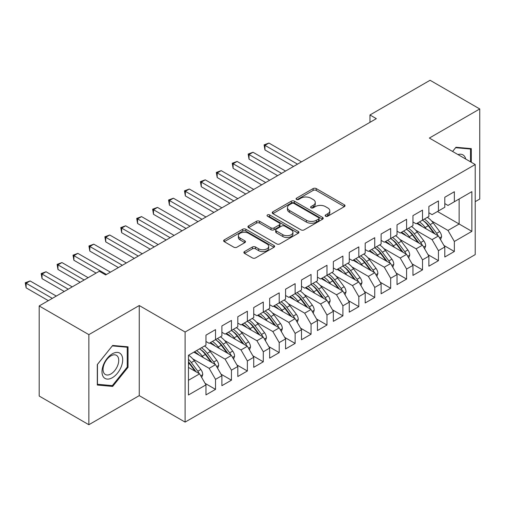 <?xml version="1.0" encoding="UTF-8"?>
<svg xmlns="http://www.w3.org/2000/svg" width="505" height="505" viewBox="0 0 505 505"><rect width="100%" height="100%" fill="white"/><g stroke="black" fill="none" stroke-linecap="round" stroke-linejoin="round"><path stroke-width="0.76" d="M325.586 216.216A1.547 0.896 0 0 0 327.777 216.216L344.378 206.627A2.209 1.275 0 0 0 345.029 205.724A2.209 1.275 0 0 0 344.378 204.822L316.25 188.58A2.209 1.275 0 0 0 313.125 188.58L296.517 198.168A1.547 0.896 0 0 0 296.063 198.8A1.547 0.896 0 0 0 296.517 199.431A1.547 0.896 0 0 0 298.707 199.431L300.854 198.194A7.07 4.084 0 0 1 310.859 198.194L313.201 199.544A7.07 4.084 0 0 1 315.272 202.429A7.07 4.084 0 0 1 313.201 205.32L311.055 206.558A1.547 0.896 0 0 0 310.6 207.195A1.547 0.896 0 0 0 311.055 207.826A1.547 0.896 0 0 0 313.239 207.826L315.391 206.583A7.07 4.084 0 0 1 325.39 206.583L327.739 207.934A7.07 4.084 0 0 1 329.809 210.825A7.07 4.084 0 0 1 327.739 213.71L325.586 214.953A1.547 0.896 0 0 0 325.138 215.584A1.547 0.896 0 0 0 325.586 216.216L325.586 214.953M244.515 251.566A2.209 1.275 0 0 0 243.864 252.468A2.209 1.275 0 0 0 244.515 253.371L252.405 257.922A2.209 1.275 0 0 0 255.53 257.922L273.975 247.28A2.209 1.275 0 0 0 274.619 246.377A2.209 1.275 0 0 0 273.975 245.474L245.84 229.232A2.209 1.275 0 0 0 242.716 229.232L224.277 239.881A2.209 1.275 0 0 0 223.627 240.778A2.209 1.275 0 0 0 224.277 241.68L233.809 247.185A2.209 1.275 0 0 0 236.933 247.185L244.824 242.634A2.209 1.275 0 0 0 245.474 241.731A2.209 1.275 0 0 0 244.824 240.828L240.096 238.095A5.915 3.415 0 0 1 238.366 235.684A5.915 3.415 0 0 1 242.015 232.527A5.915 3.415 0 0 1 248.46 233.272L266.981 243.959A5.915 3.415 0 0 1 268.71 246.377A5.915 3.415 0 0 1 265.062 249.527A5.915 3.415 0 0 1 258.617 248.788L255.53 247.008A2.209 1.275 0 0 0 252.405 247.008L244.515 251.566L244.515 253.371M88.861 334.638L88.861 424.724L139.254 395.63L139.254 305.538L88.861 334.638L39.182 305.954L99.289 271.254L105.659 274.928L376.332 118.656L369.969 114.976L369.969 122.33M139.254 305.538L185.108 332.019L475.211 164.529L475.211 254.615L185.108 422.104L185.108 332.019M475.211 201.665L479.75 199.046L479.75 108.954L429.357 138.054L475.211 164.529M479.75 108.954L430.071 80.276L369.969 114.976M301.012 229.863A2.209 1.275 0 0 0 304.136 229.863L322.581 219.214A2.209 1.275 0 0 0 323.225 218.311A2.209 1.275 0 0 0 322.581 217.409L294.447 201.167A2.209 1.275 0 0 0 291.322 201.167L272.883 211.816A2.209 1.275 0 0 0 272.233 212.719A2.209 1.275 0 0 0 272.883 213.621L301.012 229.863M268.105 216.55A1.547 0.896 0 0 1 269.676 216.765L269.676 214.928L298.278 231.441A2.209 1.275 0 0 1 298.922 232.344A2.209 1.275 0 0 1 298.278 233.247L279.833 243.896A2.209 1.275 0 0 1 276.708 243.896L248.58 227.654L248.58 225.849A2.209 1.275 0 0 0 247.93 226.751A2.209 1.275 0 0 0 248.58 227.654M248.58 225.849L256.471 221.291A2.209 1.275 0 0 1 259.595 221.291L271.002 227.875A2.209 1.275 0 0 0 274.133 227.875L279.366 224.858A2.209 1.275 0 0 0 280.016 223.955A2.209 1.275 0 0 0 279.366 223.052L267.486 216.191A1.547 0.896 0 0 1 267.038 215.559A1.547 0.896 0 0 1 267.991 214.739A1.547 0.896 0 0 1 269.676 214.928M437.475 211.5L459.133 224.005L459.133 199.002L471.866 191.648L454.355 201.754L454.355 191.736L444.798 197.253L444.798 207.271L438.435 210.951L438.435 200.927L428.878 206.444L428.878 216.462L422.508 220.142L422.508 210.124L412.957 215.635L412.957 225.659L406.588 229.333L406.588 219.315L397.031 224.832L397.031 234.85L390.668 238.524L390.668 228.506L381.111 234.023L381.111 244.041L374.742 247.721L374.742 237.697L365.191 243.214L365.191 253.232L358.821 256.912L358.821 246.894L349.264 252.405L349.264 262.43L342.901 266.103L342.901 256.085L333.344 261.603L333.344 271.621L326.975 275.294L326.975 265.276L317.424 270.794L317.424 280.812L311.055 284.492L311.055 274.467L301.498 279.985L301.498 290.003L295.135 293.683L295.135 283.665L285.577 289.176L285.577 299.2L279.208 302.874L279.208 292.856L269.657 298.373L269.657 308.391L263.288 312.065L263.288 302.047L253.731 307.564L253.731 317.582L247.368 321.262L247.368 311.238L237.811 316.755L237.811 326.779L231.441 330.453L231.441 320.435L221.891 325.946L221.891 335.97L215.521 339.644L215.521 329.626L205.964 335.143L205.964 345.161L188.453 355.274L188.453 394.986L205.964 384.873L199.601 373.845L188.453 367.406M471.866 191.648L471.866 231.359L454.355 241.472L447.985 230.438L431.579 220.969M443.927 245.468L454.355 251.49L454.355 241.472M454.355 251.49L444.798 257.007L444.798 246.983L438.435 250.663L432.065 239.629L415.659 230.16M428 254.659L438.435 260.681L438.435 250.663M438.435 260.681L428.878 266.198L428.878 256.18L422.508 259.854L416.139 248.826L399.739 239.351M412.08 263.856L422.508 269.872L422.508 259.854M422.508 269.872L412.957 275.389L412.957 265.371L406.588 269.045L400.219 258.017L383.813 248.548M396.16 273.047L406.588 279.069L406.588 269.045M406.588 279.069L397.031 284.58L397.031 274.562L390.668 278.242L384.299 267.208L367.892 257.739M380.233 282.238L390.668 288.26L390.668 278.242M390.668 288.26L381.111 293.777L381.111 283.753L374.742 287.433L368.372 276.399L351.972 266.93M364.313 291.429L374.742 297.451L374.742 287.433M374.742 297.451L365.191 302.968L365.191 292.95L358.821 296.624L352.452 285.596L336.046 276.121M348.393 300.627L358.821 306.642L358.821 296.624M358.821 306.642L349.264 312.159L349.264 302.142L342.901 305.815L336.532 294.787L320.126 285.319M332.467 309.817L342.901 315.84L342.901 305.815M342.901 315.84L333.344 321.35L333.344 311.332L326.975 315.013L320.606 303.978L304.206 294.51M316.547 319.008L326.975 325.031L326.975 315.013M326.975 325.031L317.424 330.548L317.424 320.523L311.055 324.204L304.685 313.169L288.279 303.701M300.627 328.199L311.055 334.222L311.055 324.204M311.055 334.222L301.498 339.739L301.498 329.721L295.135 333.395L288.765 322.367L272.359 312.892M284.7 337.397L295.135 343.413L295.135 333.395M295.135 343.413L285.577 348.93L285.577 338.912L279.208 342.586L272.839 331.558L256.439 322.089M268.78 346.588L279.208 352.61L279.208 342.586M279.208 352.61L269.657 358.121L269.657 348.103L263.288 351.783L256.919 340.749L240.513 331.28M252.86 355.779L263.288 361.801L263.288 351.783M263.288 361.801L253.731 367.318L253.731 357.294L247.368 360.974L240.999 349.94L224.592 340.471M236.933 364.97L247.368 370.992L247.368 360.974M247.368 370.992L237.811 376.509L237.811 366.491L231.441 370.165L225.072 359.137L208.672 349.662M221.013 374.167L231.441 380.183L231.441 370.165M231.441 380.183L221.891 385.7L221.891 375.682L215.521 379.356L209.152 368.328L192.746 358.859M205.093 383.358L215.521 389.38L215.521 379.356M215.521 389.38L205.964 394.891L205.964 384.873M205.964 341.487L209.152 343.324L215.521 339.644M188.453 380.278L199.601 373.845M221.891 332.29L225.072 334.133L231.441 330.453M209.152 368.328L215.521 364.648L193.863 352.149M221.891 375.682L215.521 364.648M237.811 323.099L240.999 324.936L247.368 321.262M225.072 359.137L231.441 355.457L209.79 342.958M237.811 366.491L231.441 355.457M253.731 313.908L256.919 315.745L263.288 312.065M240.999 349.94L247.368 346.266L225.71 333.761M253.731 357.294L247.368 346.266M269.657 304.717L272.839 306.554L279.208 302.874M256.919 340.749L263.288 337.075L241.63 324.57M269.657 348.103L263.288 337.075M285.577 295.52L288.765 297.357L295.135 293.683M272.839 331.558L279.208 327.878L257.556 315.379M285.577 338.912L279.208 327.878M301.498 286.329L304.685 288.166L311.055 284.492M288.765 322.367L295.135 318.687L273.476 306.188M301.498 329.721L295.135 318.687M317.424 277.138L320.606 278.975L326.975 275.294M304.685 313.169L311.055 309.496L289.397 296.99M317.424 320.523L311.055 309.496M333.344 267.94L336.532 269.784L342.901 266.103M320.606 303.978L326.975 300.305L305.323 287.8M333.344 311.332L326.975 300.305M349.264 258.749L352.452 260.586L358.821 256.912M336.532 294.787L342.901 291.107L321.243 278.608M349.264 302.142L342.901 291.107M365.191 249.558L368.372 251.395L374.742 247.721M352.452 285.596L358.821 281.916L337.163 269.418M365.191 292.95L358.821 281.916M381.111 240.367L384.299 242.204L390.668 238.524M368.372 276.399L374.742 272.725L353.09 260.22M381.111 283.753L374.742 272.725M397.031 231.17L400.219 233.013L406.588 229.333M384.299 267.208L390.668 263.534L369.01 251.029M397.031 274.562L390.668 263.534M412.957 221.979L416.139 223.816L422.508 220.142M400.219 258.017L406.588 254.337L384.93 241.838M412.957 265.371L406.588 254.337M428.878 212.788L432.065 214.625L438.435 210.951M416.139 248.826L422.508 245.146L400.856 232.641M428.878 256.18L422.508 245.146M444.798 203.597L447.985 205.434L454.355 201.754M432.065 239.629L438.435 235.955L416.776 223.45M444.798 246.983L438.435 235.955M39.182 305.954L39.182 396.046L88.861 424.724M139.254 395.63L185.108 422.104M447.985 230.438L459.133 224.005L471.866 231.359M471.31 162.275L471.31 148.628L455.946 147.258L452.575 151.456M128.03 367.312L128.03 346.821L112.665 345.452L97.301 364.566L97.301 385.05L112.665 386.426L128.03 367.312L127.235 366.851M326.205 216.437L327.739 215.553A7.07 4.084 0 0 0 329.809 212.662L329.809 210.825M315.272 202.429L315.272 204.273A7.07 4.084 0 0 1 313.201 207.157L311.673 208.041M344.353 206.646L316.25 190.423A2.209 1.275 0 0 0 313.125 190.423L297.136 199.652M322.55 219.233L294.447 203.01A2.209 1.275 0 0 0 291.322 203.01L272.908 213.64M318.674 218.943A1.547 0.896 0 0 0 319.128 218.311A1.547 0.896 0 0 0 318.674 217.68L293.979 203.427A1.547 0.896 0 0 0 291.789 203.427L289.523 204.733A7.07 4.084 0 0 0 287.452 207.618A7.07 4.084 0 0 0 289.523 210.509L306.402 220.256A7.07 4.084 0 0 0 316.408 220.256L318.674 218.943L318.674 220.786A1.547 0.896 0 0 0 319.128 220.155L319.128 218.311M287.452 207.618L287.452 209.461A7.07 4.084 0 0 0 289.523 212.346L289.523 210.509M318.674 220.786L316.408 222.093A7.07 4.084 0 0 1 306.402 222.093L289.523 212.346M248.605 227.667L256.471 223.128L256.471 221.291M280.016 223.955L280.016 225.792A2.209 1.275 0 0 1 279.366 226.695L274.133 229.718A2.209 1.275 0 0 1 271.002 229.718L259.595 223.128A2.209 1.275 0 0 0 256.471 223.128M269.676 216.765L298.247 233.266M282.844 234.711A5.915 3.415 0 0 0 289.289 235.45A5.915 3.415 0 0 0 292.938 232.3A5.915 3.415 0 0 0 291.202 229.882L284.681 226.12A2.209 1.275 0 0 0 281.556 226.12L276.317 229.144A2.209 1.275 0 0 0 275.673 230.04A2.209 1.275 0 0 0 276.317 230.943L282.844 234.711L282.844 236.548A5.915 3.415 0 0 0 289.289 237.293A5.915 3.415 0 0 0 292.938 234.137L292.938 232.3M275.673 230.04L275.673 231.883A2.209 1.275 0 0 0 276.317 232.786L276.317 230.943M282.844 236.548L276.317 232.786M268.71 246.377L268.71 248.214A5.915 3.415 0 0 1 265.062 251.37A5.915 3.415 0 0 1 258.617 250.625L255.53 248.845A2.209 1.275 0 0 0 252.405 248.845L244.546 253.384M238.366 235.684L238.366 237.52A5.915 3.415 0 0 0 240.096 239.932L240.096 238.095M244.799 242.646L240.096 239.932M273.944 247.292L245.84 231.069A2.209 1.275 0 0 0 242.716 231.069L224.302 241.699M111.037 385.485L112.665 386.426M440.556 239.635L441.585 236.668A5.965 3.447 -120 0 0 439.678 231.587L433.176 222.907A17.227 9.948 -120 0 0 427.413 217.314M426.296 228.948L425.21 227.502A17.227 9.948 -120 0 0 419.447 221.91M422.06 226.505A14.298 8.257 -120 0 0 417.345 223.122M437.968 235.69A5.965 3.447 -120 0 0 436.655 233.335L430.146 224.649A17.227 9.948 -120 0 0 424.383 219.056M423.518 220.912A14.298 8.257 60 0 1 429.01 225.994L434.982 233.96M301.498 161.859L268.938 143.06L264.961 145.358L264.961 149.96L293.538 166.454M422.477 220.161A17.227 9.948 60 0 1 428.24 225.754L433.934 233.354M264.961 149.96L264.083 144.853L297.521 164.157M264.083 144.853L268.938 143.06M424.636 248.826L425.665 245.866A5.965 3.447 -120 0 0 423.758 240.784L417.25 232.098A17.227 9.948 -120 0 0 411.487 226.505M410.376 238.139L409.29 236.693A17.227 9.948 -120 0 0 403.527 231.101M406.14 235.696A14.298 8.257 -120 0 0 401.424 232.319M422.047 244.881A5.965 3.447 -120 0 0 420.734 242.526L414.226 233.847A17.227 9.948 -120 0 0 408.463 228.254M407.598 230.103A14.298 8.257 60 0 1 413.09 235.185L419.062 243.151M285.577 171.056L253.018 152.257L249.034 154.555L249.034 159.151L277.617 175.652M406.55 229.352A17.227 9.948 60 0 1 412.314 234.945L418.007 242.545M249.034 159.151L248.163 154.05L281.594 173.354M248.163 154.05L253.018 152.257M408.715 258.023L409.738 255.057A5.965 3.447 -120 0 0 407.838 249.975L401.33 241.289A17.227 9.948 -120 0 0 395.566 235.696M394.449 247.33L393.37 245.884A17.227 9.948 -120 0 0 387.606 240.292M390.22 244.887A14.298 8.257 -120 0 0 385.498 241.51M406.127 254.072A5.965 3.447 -120 0 0 404.808 251.724L398.306 243.038A17.227 9.948 -120 0 0 392.543 237.445M391.678 239.294A14.298 8.257 60 0 1 397.17 244.382L403.135 252.348M269.657 180.247L237.097 161.448L233.114 163.746L233.114 168.342L261.691 184.843M390.63 238.549A17.227 9.948 60 0 1 396.393 244.142L402.087 251.743M233.114 168.342L232.237 163.241L265.674 182.545M232.237 163.241L237.097 161.448M465.711 159.037A14.639 8.452 120 0 0 464.594 156.411A14.639 8.452 120 0 0 457.966 154.568M455.598 147.694L470.515 149.038L470.515 161.815M469.53 148.47L470.515 149.038M452.606 151.475L455.63 147.713M103.38 376.9A14.639 8.452 120 0 0 117.52 373.113A14.639 8.452 120 0 0 121.307 354.605A14.639 8.452 120 0 0 107.167 358.392A14.639 8.452 120 0 0 103.38 376.9M104.106 373.359A11.078 6.401 120 0 0 105.356 374.514A11.078 6.401 120 0 0 115.664 369.338A11.078 6.401 120 0 0 117.678 356.473A11.078 6.401 120 0 0 116.434 355.318A11.078 6.401 120 0 0 106.126 360.488A11.078 6.401 120 0 0 104.106 373.359M112.344 345.906L127.235 347.232L127.235 367.084L112.344 385.605L97.459 384.273L97.459 364.421L112.312 345.887M126.244 346.664L127.235 347.232M392.789 267.214L393.818 264.248A5.965 3.447 -120 0 0 391.912 259.166L385.41 250.48A17.227 9.948 -120 0 0 379.646 244.887M378.529 256.527L377.443 255.082A17.227 9.948 -120 0 0 371.68 249.489M374.293 254.078A14.298 8.257 -120 0 0 369.578 250.701M390.201 263.263A5.965 3.447 -120 0 0 388.888 260.915L382.38 252.229A17.227 9.948 -120 0 0 376.616 246.636M375.752 248.485A14.298 8.257 60 0 1 381.243 253.573L387.215 261.539M253.731 189.438L221.171 170.639L217.194 172.937L217.194 177.533L245.771 194.034M374.71 247.74A17.227 9.948 60 0 1 380.473 253.333L386.167 260.933M217.194 177.533L216.317 172.432L249.754 191.736M216.317 172.432L221.171 170.639M376.869 276.405L377.898 273.439A5.965 3.447 -120 0 0 375.991 268.357L369.483 259.677A17.227 9.948 -120 0 0 363.72 254.084M362.609 265.718L361.523 264.273A17.227 9.948 -120 0 0 355.76 258.68M358.373 263.275A14.298 8.257 -120 0 0 353.658 259.892M374.281 272.46A5.965 3.447 -120 0 0 372.968 270.106L366.46 261.42A17.227 9.948 -120 0 0 360.696 255.827M359.831 257.683A14.298 8.257 60 0 1 365.323 262.764L371.295 270.731M237.811 198.629L205.251 179.831L201.268 182.128L201.268 186.73L229.851 203.225M358.784 256.931A17.227 9.948 60 0 1 364.547 262.524L370.241 270.125M201.268 186.73L200.397 181.623L233.828 200.927M200.397 181.623L205.251 179.831M360.949 285.596L361.971 282.636A5.965 3.447 -120 0 0 360.071 277.554L353.563 268.868A17.227 9.948 -120 0 0 347.8 263.275M346.683 274.909L345.603 273.464A17.227 9.948 -120 0 0 339.84 267.871M342.453 272.466A14.298 8.257 -120 0 0 337.731 269.089M358.361 281.651A5.965 3.447 -120 0 0 357.041 279.297L350.539 270.617A17.227 9.948 -120 0 0 344.776 265.024M343.911 266.874A14.298 8.257 60 0 1 349.403 271.955L355.368 279.928M221.891 207.826L189.331 189.028L185.348 191.326L185.348 195.921L213.924 212.422M342.863 266.122A17.227 9.948 60 0 1 348.627 271.715L354.321 279.322M185.348 195.921L184.47 190.821L217.907 210.124M184.47 190.821L189.331 189.028M345.022 294.794L346.051 291.827A5.965 3.447 -120 0 0 344.145 286.745L337.643 278.059A17.227 9.948 -120 0 0 331.88 272.466M330.762 284.1L329.677 282.655A17.227 9.948 -120 0 0 323.913 277.062M326.527 281.657A14.298 8.257 -120 0 0 321.811 278.28M342.434 290.842A5.965 3.447 -120 0 0 341.121 288.494L334.613 279.808A17.227 9.948 -120 0 0 328.85 274.215M327.985 276.065A14.298 8.257 60 0 1 333.477 281.152L339.448 289.119M205.964 217.017L173.404 198.219L169.427 200.517L169.427 205.112L198.004 221.613M326.943 275.32A17.227 9.948 60 0 1 332.707 280.913L338.401 288.513M169.427 205.112L168.55 200.012L201.987 219.315M168.55 200.012L173.404 198.219M329.102 303.985L330.131 301.018A5.965 3.447 -120 0 0 328.225 295.936L321.717 287.25A17.227 9.948 -120 0 0 315.953 281.657M314.842 293.298L313.757 291.852A17.227 9.948 -120 0 0 307.993 286.259M310.607 290.848A14.298 8.257 -120 0 0 305.891 287.471M326.514 300.033A5.965 3.447 -120 0 0 325.201 297.685L318.693 288.999A17.227 9.948 -120 0 0 312.93 283.406M312.065 285.256A14.298 8.257 60 0 1 317.557 290.343L323.528 298.31M190.044 226.208L157.484 207.41L153.501 209.708L153.501 214.303L182.084 230.804M311.017 284.511A17.227 9.948 60 0 1 316.78 290.104L322.474 297.704M153.501 214.303L152.63 209.203L186.061 228.506M152.63 209.203L157.484 207.41M313.182 313.176L314.205 310.209A5.965 3.447 -120 0 0 312.305 305.127L305.796 296.448A17.227 9.948 -120 0 0 300.033 290.855M298.916 302.489L297.836 301.043A17.227 9.948 -120 0 0 292.073 295.45M294.686 300.046A14.298 8.257 -120 0 0 289.965 296.662M310.594 309.23A5.965 3.447 -120 0 0 309.275 306.876L302.773 298.19A17.227 9.948 -120 0 0 297.009 292.597M296.145 294.453A14.298 8.257 60 0 1 301.636 299.534L307.602 307.501M174.124 235.399L141.564 216.601L137.581 218.899L137.581 223.5L166.164 239.995M295.097 293.702A17.227 9.948 60 0 1 300.86 299.295L306.554 306.895M137.581 223.5L136.703 218.394L170.141 237.697M136.703 218.394L141.564 216.601M297.256 322.367L298.285 319.406A5.965 3.447 -120 0 0 296.378 314.325L289.876 305.639A17.227 9.948 -120 0 0 284.113 300.046M282.996 311.68L281.91 310.234A17.227 9.948 -120 0 0 276.147 304.641M278.76 309.237A14.298 8.257 -120 0 0 274.045 305.86M294.668 318.421A5.965 3.447 -120 0 0 293.355 316.067L286.846 307.387A17.227 9.948 -120 0 0 281.083 301.794M280.218 303.644A14.298 8.257 60 0 1 285.71 308.725L291.682 316.698M158.198 244.597L125.638 225.798L121.661 228.096L121.661 232.691L150.237 249.192M279.177 302.893A17.227 9.948 60 0 1 284.94 308.486L290.634 316.092M121.661 232.691L120.783 227.591L154.221 246.894M120.783 227.591L125.638 225.798M281.335 331.564L282.364 328.597A5.965 3.447 -120 0 0 280.458 323.516L273.95 314.83A17.227 9.948 -120 0 0 268.187 309.237M267.076 320.871L265.99 319.425A17.227 9.948 -120 0 0 260.226 313.832M262.84 318.428A14.298 8.257 -120 0 0 258.124 315.051M278.747 327.612A5.965 3.447 -120 0 0 277.434 325.264L270.926 316.578A17.227 9.948 -120 0 0 265.163 310.985M264.298 312.835A14.298 8.257 60 0 1 269.79 317.923L275.762 325.889M142.277 253.788L109.718 234.989L105.734 237.287L105.734 241.882L134.317 258.383M263.25 312.09A17.227 9.948 60 0 1 269.014 317.683L274.707 325.283M105.734 241.882L104.863 236.782L138.294 256.085M104.863 236.782L109.718 234.989M265.415 340.755L266.438 337.788A5.965 3.447 -120 0 0 264.538 332.707L258.03 324.021A17.227 9.948 -120 0 0 252.266 318.434M251.149 330.068L250.07 328.622A17.227 9.948 -120 0 0 244.306 323.03M246.92 327.619A14.298 8.257 -120 0 0 242.198 324.242M262.827 336.803A5.965 3.447 -120 0 0 261.508 334.455L255.006 325.769A17.227 9.948 -120 0 0 249.243 320.176M248.378 322.026A14.298 8.257 60 0 1 253.87 327.114L259.835 335.08M126.357 262.979L93.797 244.18L89.814 246.478L89.814 251.073L118.397 267.574M247.33 321.281A17.227 9.948 60 0 1 253.093 326.874L258.787 334.474M89.814 251.073L88.937 245.973L122.374 265.276M88.937 245.973L93.797 244.18M249.489 349.946L250.518 346.979A5.965 3.447 -120 0 0 248.611 341.898L242.11 333.218A17.227 9.948 -120 0 0 236.346 327.625M235.229 339.259L234.143 337.813A17.227 9.948 -120 0 0 228.38 332.221M230.993 336.816A14.298 8.257 -120 0 0 226.278 333.433M246.901 346.001A5.965 3.447 -120 0 0 245.588 343.646L239.08 334.96A17.227 9.948 -120 0 0 233.316 329.367M232.452 331.223A14.298 8.257 60 0 1 237.943 336.305L243.915 344.271M110.431 272.17L77.871 253.371L73.894 255.669L73.894 260.271L96.102 273.091M231.41 330.472A17.227 9.948 60 0 1 237.173 336.065L242.867 343.665M73.894 260.271L73.017 255.164L106.454 274.467M73.017 255.164L77.871 253.371M233.569 359.137L234.598 356.176A5.965 3.447 -120 0 0 232.691 351.095L226.183 342.409A17.227 9.948 -120 0 0 220.42 336.816M219.309 348.45L218.223 347.004A17.227 9.948 -120 0 0 212.46 341.412M215.073 346.007A14.298 8.257 -120 0 0 210.358 342.63M230.981 355.192A5.965 3.447 -120 0 0 229.668 352.837L223.159 344.158A17.227 9.948 -120 0 0 217.396 338.565M216.531 340.414A14.298 8.257 60 0 1 222.023 345.496L227.995 353.468M88.141 277.687L61.951 262.568L57.968 264.866L57.968 269.462L80.181 282.282M215.483 339.663A17.227 9.948 60 0 1 221.247 345.256L226.941 352.862M57.968 269.462L57.097 264.361L84.158 279.985M57.097 264.361L61.951 262.568M217.649 368.334L218.671 365.367A5.965 3.447 -120 0 0 216.771 360.286L210.263 351.6A17.227 9.948 -120 0 0 204.5 346.007M203.382 357.641L202.303 356.195A17.227 9.948 -120 0 0 196.54 350.603M199.153 355.198A14.298 8.257 -120 0 0 194.431 351.821M215.061 364.383A5.965 3.447 -120 0 0 213.741 362.034L207.239 353.349A17.227 9.948 -120 0 0 201.476 347.756M200.611 349.605A14.298 8.257 60 0 1 206.103 354.693L212.068 362.659M72.221 286.878L46.031 271.759L42.048 274.057L42.048 278.653L64.261 291.48M199.563 348.86A17.227 9.948 60 0 1 205.327 354.453L211.021 362.053M42.048 278.653L41.17 273.552L68.238 289.176M41.17 273.552L46.031 271.759M201.722 377.525L202.751 374.558A5.965 3.447 -120 0 0 200.845 369.477L194.343 360.791A17.227 9.948 -120 0 0 188.58 355.204M199.134 373.574A5.965 3.447 -120 0 0 197.821 371.226L191.313 362.54A17.227 9.948 -120 0 0 188.453 359.295M188.453 361.839A14.298 8.257 60 0 1 190.177 363.884L196.148 371.85M56.295 296.075L30.104 280.95L26.127 283.248L26.127 287.844L48.335 300.671M188.453 362.445A17.227 9.948 60 0 1 189.407 363.644L195.1 371.244M26.127 287.844L25.25 282.743L52.318 298.373M25.25 282.743L30.104 280.95M327.739 215.553L327.739 213.71M311.055 207.826L311.055 206.558M313.201 207.157L313.201 205.32M296.517 199.431L296.517 198.168M313.125 190.423L313.125 188.58M316.25 190.423L316.25 188.58M344.378 206.627L344.378 204.822M272.883 213.621L272.883 211.816M291.322 203.01L291.322 201.167M294.447 203.01L294.447 201.167M322.581 219.214L322.581 217.409M306.402 222.093L306.402 220.256M316.408 222.093L316.408 220.256M259.595 223.128L259.595 221.291M271.002 229.718L271.002 227.875M274.133 229.718L274.133 227.875M279.366 226.695L279.366 224.858M298.278 233.247L298.278 231.441M252.405 248.845L252.405 247.008M255.53 248.845L255.53 247.008M258.617 250.625L258.617 248.788M244.824 242.634L244.824 240.828M224.277 241.68L224.277 239.881M242.716 231.069L242.716 229.232M245.84 231.069L245.84 229.232M273.975 247.28L273.975 245.474M439.571 237.924L441.547 236.788M430.146 224.649L433.176 222.907M425.21 227.502L428.24 225.754M436.655 233.335L439.678 231.587M423.651 247.115L425.62 245.979M414.226 233.847L417.25 232.098M409.29 236.693L412.314 234.945M420.734 242.526L423.758 240.784M407.724 256.313L409.7 255.17M398.306 243.038L401.33 241.289M393.37 245.884L396.393 244.142M404.808 251.724L407.838 249.975M391.804 265.504L393.78 264.361M382.38 252.229L385.41 250.48M377.443 255.082L380.473 253.333M388.888 260.915L391.912 259.166M375.884 274.695L377.854 273.558M366.46 261.42L369.483 259.677M361.523 264.273L364.547 262.524M372.968 270.106L375.991 268.357M359.958 283.886L361.933 282.75M350.539 270.617L353.563 268.868M345.603 273.464L348.627 271.715M357.041 279.297L360.071 277.554M344.038 293.083L346.013 291.94M334.613 279.808L337.643 278.059M329.677 282.655L332.707 280.913M341.121 288.494L344.145 286.745M328.117 302.274L330.087 301.132M318.693 288.999L321.717 287.25M313.757 291.852L316.78 290.104M325.201 297.685L328.225 295.936M312.191 311.465L314.167 310.329M302.773 298.19L305.796 296.448M297.836 301.043L300.86 299.295M309.275 306.876L312.305 305.127M296.271 320.656L298.247 319.52M286.846 307.387L289.876 305.639M281.91 310.234L284.94 308.486M293.355 316.067L296.378 314.325M280.351 329.853L282.32 328.711M270.926 316.578L273.95 314.83M265.99 319.425L269.014 317.683M277.434 325.264L280.458 323.516M264.424 339.044L266.4 337.902M255.006 325.769L258.03 324.021M250.07 328.622L253.093 326.874M261.508 334.455L264.538 332.707M248.504 348.235L250.48 347.099M239.08 334.96L242.11 333.218M234.143 337.813L237.173 336.065M245.588 343.646L248.611 341.898M232.584 357.426L234.554 356.29M223.159 344.158L226.183 342.409M218.223 347.004L221.247 345.256M229.668 352.837L232.691 351.095M216.658 366.624L218.633 365.481M207.239 353.349L210.263 351.6M202.303 356.195L205.327 354.453M213.741 362.034L216.771 360.286M200.737 375.815L202.713 374.672M191.313 362.54L194.343 360.791M188.453 364.193L189.407 363.644M197.821 371.226L200.845 369.477"/></g></svg>
